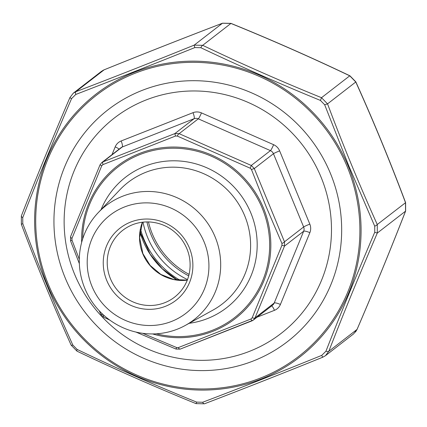 <?xml version="1.0" encoding="UTF-8"?>
<svg xmlns="http://www.w3.org/2000/svg" width="427" height="427" viewBox="0 0 427 427"><rect width="100%" height="100%" fill="white"/><g stroke="black" fill="none" stroke-linecap="round" stroke-linejoin="round"><path stroke-width="0.64" d="M215.171 237.038A72.04 69.889 52.2 0 1 185.435 325.358A72.04 69.889 52.2 0 1 94.741 305.502A72.04 69.889 52.2 0 1 98.167 212.721A72.04 69.889 52.2 0 1 215.171 237.038M204.175 242.098A62.016 60.164 52.2 0 1 140.43 324.782A62.016 60.164 52.2 0 1 99.587 225.686A62.016 60.164 52.2 0 1 204.175 242.098M321.045 177.13A136.213 132.14 52.2 0 1 181.037 358.728A136.213 132.14 52.2 0 1 91.335 141.086A136.213 132.14 52.2 0 1 321.045 177.13M70.631 236.585A3.384 1.153 21.3 0 0 70.551 236.713L100.046 164.811L101.765 162.591L103.062 161.849L174.899 133.571L179.137 133.672L251.279 165.468L254.289 168.558L284.483 241.805L284.505 246.075L255.052 317.864L253.382 320.063L180.237 349.089A3.384 1.228 -110.9 0 1 180.157 349.126L180.157 349.126A3.384 1.228 -110.9 0 1 178.353 347.583L250.98 318.996L252.181 317.805L281.953 245.226L281.948 243.502L266.224 206.865L251.428 169.455L250.206 168.206L177.274 136.058L175.561 136.021L102.939 164.608L101.733 165.799L71.96 238.378L71.971 240.102L79.294 259.328M102.491 314.149L103.708 315.398A3.384 0.838 -64.5 0 0 103.654 317.186L100.82 314.283A3.384 0.667 -24.2 0 0 102.491 314.149M142.666 333.311L176.639 347.541L178.353 347.583M175.561 136.021A3.384 0.336 -112 0 1 174.899 133.571L194.055 118.727L122.218 147.005A5.636 5.471 -127.8 0 0 120.91 147.753L101.759 162.586L100.046 164.811L101.733 165.799M253.382 320.063L252.058 320.821A3.384 0.336 -112 0 1 252.058 320.821A3.384 0.336 -112 0 1 250.98 318.996M252.181 317.805A3.384 1.153 21.3 0 0 255.052 317.864L274.209 303.021L303.661 231.231L284.505 246.075L281.953 245.226M281.948 243.502A3.384 0.667 -24.2 0 0 284.483 241.805L303.64 226.961L273.451 153.715L254.289 168.558L251.428 169.455M175.999 348.987L176.639 347.541M250.206 168.206L251.279 165.468L270.44 150.624L198.293 118.829L179.137 133.672A3.384 0.838 -64.5 0 0 177.274 136.058M79.347 263.646L70.546 240.839L71.971 240.102M70.546 240.839L70.551 236.713A3.384 1.153 21.3 0 0 71.96 238.378M102.939 164.608A3.384 1.228 -110.9 0 1 103.062 161.849L122.218 147.005A5.636 1.318 68.5 0 0 121.156 140.969L192.993 112.685A11.278 10.937 52.2 0 1 201.464 112.893L273.611 144.689A11.278 10.937 52.2 0 1 279.632 150.87L309.821 224.116A11.278 10.937 52.2 0 1 309.863 232.651L280.416 304.44A11.278 10.937 52.2 0 1 274.46 310.328L257.161 317.138M330.434 173.437A146.584 142.202 52.2 0 1 179.762 368.864A146.584 142.202 52.2 0 1 83.222 134.644A146.584 142.202 52.2 0 1 330.434 173.437M71.576 98.6A3.384 0.278 -156.8 0 1 69.9 97.607A3.384 0.278 -156.8 0 1 69.932 97.586L73.273 93.193L75.894 91.698C114.185 77.063 153.624 61.536 194.216 45.118L202.686 45.326C241.143 63.671 280.752 81.13 321.515 97.698L327.536 103.873C342.961 144.983 359.534 185.195 377.26 224.517L377.303 233.051C359.982 273.355 343.815 312.772 328.795 351.293L325.491 355.664L322.839 357.18C282.247 373.598 242.808 389.125 204.517 403.761A3.384 1.217 -110.9 0 1 204.437 403.803L204.437 403.803A3.384 1.217 -110.9 0 1 202.644 402.261C241.319 387.583 281.014 371.954 321.734 355.376L325.934 351.229C341.189 312.404 357.463 272.73 374.757 232.213L374.725 226.203L348.907 166.135L324.675 104.775L320.437 100.425C279.37 83.612 239.504 66.041 200.834 47.712L194.867 47.568C153.896 64.023 114.196 79.652 75.776 94.452L71.576 98.6C54.021 139.202 37.752 178.876 22.754 217.61L22.786 223.625C38.259 265.114 54.944 305.588 72.836 345.048L77.079 349.403C115.84 367.994 155.706 385.565 196.676 402.111L202.644 402.261M325.491 355.664L353.663 333.839L357.041 329.414C374.356 289.106 390.524 249.694 405.543 211.168L405.501 202.638C390.075 161.534 373.502 121.316 355.776 81.995L349.756 75.814C311.294 57.469 271.684 40.01 230.927 23.442L222.456 23.239C184.165 37.875 144.726 53.402 104.135 69.82L101.482 71.336M230.9 23.464L202.686 45.326A3.384 0.833 115.5 0 0 200.834 47.712M194.867 47.568A3.384 0.347 -112 0 1 194.216 45.118L222.456 23.239A3.384 1.217 69.1 0 1 222.536 23.197L230.948 23.368C271.764 39.962 311.432 57.442 349.953 75.819L349.953 75.819A3.384 0.833 115.5 0 0 349.756 75.814L321.515 97.698L320.437 100.425M75.776 94.452A3.384 1.217 -110.9 0 1 75.894 91.698L104.135 69.82A3.384 0.347 68 0 1 104.151 69.804C144.764 53.38 184.224 37.843 222.536 23.197M349.953 75.819L355.803 81.813A3.384 0.657 155.8 0 1 355.776 81.995L327.536 103.873L324.675 104.775M22.754 217.61A3.384 1.142 -158.7 0 1 21.35 215.955L21.35 215.955A3.384 1.142 -158.7 0 1 21.425 215.832M355.803 81.813C373.556 121.199 390.155 161.481 405.607 202.649L377.26 224.517A3.384 0.657 155.8 0 1 374.725 226.203M22.786 223.625L21.366 224.351C36.818 265.519 53.418 305.801 71.17 345.187L71.17 345.187A3.384 0.657 155.8 0 1 71.197 345.005M325.934 351.229A3.384 1.142 -158.7 0 0 328.795 351.293L357.041 329.414A3.384 0.278 23.2 0 0 357.073 329.393C374.404 289.052 390.588 249.603 405.623 211.045L405.623 211.045A3.384 1.142 21.3 0 1 405.543 211.168L377.303 233.051A3.384 0.278 -156.8 0 1 374.757 232.213M72.836 345.048A3.384 0.657 155.8 0 1 71.17 345.187L77.015 351.181C115.536 369.558 155.204 387.038 196.025 403.632L204.437 403.803C242.749 389.157 282.21 373.62 322.817 357.196A3.384 0.347 -112 0 1 321.734 355.376M77.079 349.403A3.384 0.833 115.5 0 0 77.015 351.181M322.839 357.18A3.384 0.347 -112 0 1 322.817 357.196L325.422 355.712M196.676 402.111L196.025 403.632M104.177 69.798A3.384 0.347 68 0 0 104.151 69.804L102.806 70.455M405.607 202.649L405.623 211.045A3.384 1.142 21.3 0 0 405.65 210.895M101.055 209.668A82.534 80.068 52.2 0 1 239.472 193.367A82.534 80.068 52.2 0 1 189.113 323.324M156.298 333.813A95.248 92.403 -127.8 0 0 268.668 258.815A95.248 92.403 -127.8 0 0 183.391 148.751A95.248 92.403 -127.8 0 0 82.705 238.821M185.435 325.358L212.977 310.098A76.903 74.602 -127.8 0 0 244.719 215.822A76.903 74.602 -127.8 0 0 119.822 189.86L98.167 212.721M106.745 280.454A45.668 44.301 52.2 0 1 153.688 219.569A45.668 44.301 52.2 0 1 183.759 292.538A45.668 44.301 52.2 0 1 106.745 280.454M187.293 280.16A42.284 41.019 52.2 0 1 142.762 253.718A42.284 41.019 52.2 0 1 142.399 222.216M110.454 278.746A42.284 41.019 -127.8 0 0 174.611 297.112C182.265 291.054 187.154 283.186 189.278 273.504C191.659 260.817 188.915 249.187 181.048 238.608C172.887 228.498 162.457 222.953 149.765 221.976C139.704 221.506 130.721 224.266 122.816 230.26A42.284 41.019 -127.8 0 0 110.454 278.746M177.274 280.085A78.931 76.572 52.2 0 1 139.965 231.936M111.997 154.654L115.199 146.856A11.278 10.937 52.2 0 1 121.156 140.969M81.648 242.419A96.406 93.524 52.2 0 1 156.143 148.66A96.406 93.524 52.2 0 1 263.443 208.034A96.406 93.524 52.2 0 1 247.793 306.816A96.406 93.524 52.2 0 1 152.556 333.935M279.632 150.87A5.636 0.374 -22.4 0 0 273.451 153.715A5.636 5.471 -127.8 0 0 270.44 150.624A5.636 0.667 -66.2 0 0 273.611 144.689M309.863 232.651A5.636 1.196 22.3 0 0 303.661 231.231A5.636 5.471 -127.8 0 0 303.64 226.961A5.636 0.374 -22.4 0 1 309.821 224.116M253.392 320.053L272.543 305.22A5.636 5.471 -127.8 0 0 274.209 303.021A5.636 1.196 22.3 0 1 280.416 304.44M201.464 112.893A5.636 0.667 -66.2 0 1 198.293 118.829A5.636 5.471 -127.8 0 0 194.055 118.727A5.636 1.318 68.5 0 0 192.993 112.685M119.058 149.188A5.636 1.196 22.3 0 0 115.199 146.856M274.46 310.328A5.636 1.318 68.5 0 0 271.615 305.935M180.258 280.352A82.315 79.854 52.2 0 1 140.451 228.979M143.013 222.141A78.931 76.572 -127.8 0 0 147.587 237.343A78.931 76.572 -127.8 0 0 187.517 279.578M188.718 275.847A78.931 76.572 52.2 0 1 150.993 234.701A78.931 76.572 52.2 0 1 146.931 221.912M148.468 221.923A77.938 75.611 -127.8 0 0 152.348 233.991A77.938 75.611 -127.8 0 0 189.092 274.353M48.374 284.473A165.158 160.221 -127.8 0 0 326.906 328.182A165.158 160.221 -127.8 0 0 218.138 64.285A165.158 160.221 -127.8 0 0 48.374 284.473M348.325 166.381A166.311 161.342 52.2 0 1 261.084 379.048A166.311 161.342 52.2 0 1 47.37 284.857A166.311 161.342 52.2 0 1 134.606 72.19A166.311 161.342 52.2 0 1 348.325 166.381M177.493 280.112L162.319 268.77L150.165 254.177L139.992 231.717M252.058 320.821L180.157 349.126L175.977 349.062L135.978 332.083M109.798 320.095L103.654 317.186M100.82 314.283L99.256 310.797M142.447 222.205L139.629 237.812L142.869 253.579L150.187 265.461L160.856 274.422L173.704 279.482L187.309 280.112M101.477 71.336L73.311 93.161M73.273 93.193L69.9 97.607C52.569 137.948 36.386 177.397 21.35 215.955L21.366 224.351M357.073 329.393L355.477 332.051"/></g></svg>
